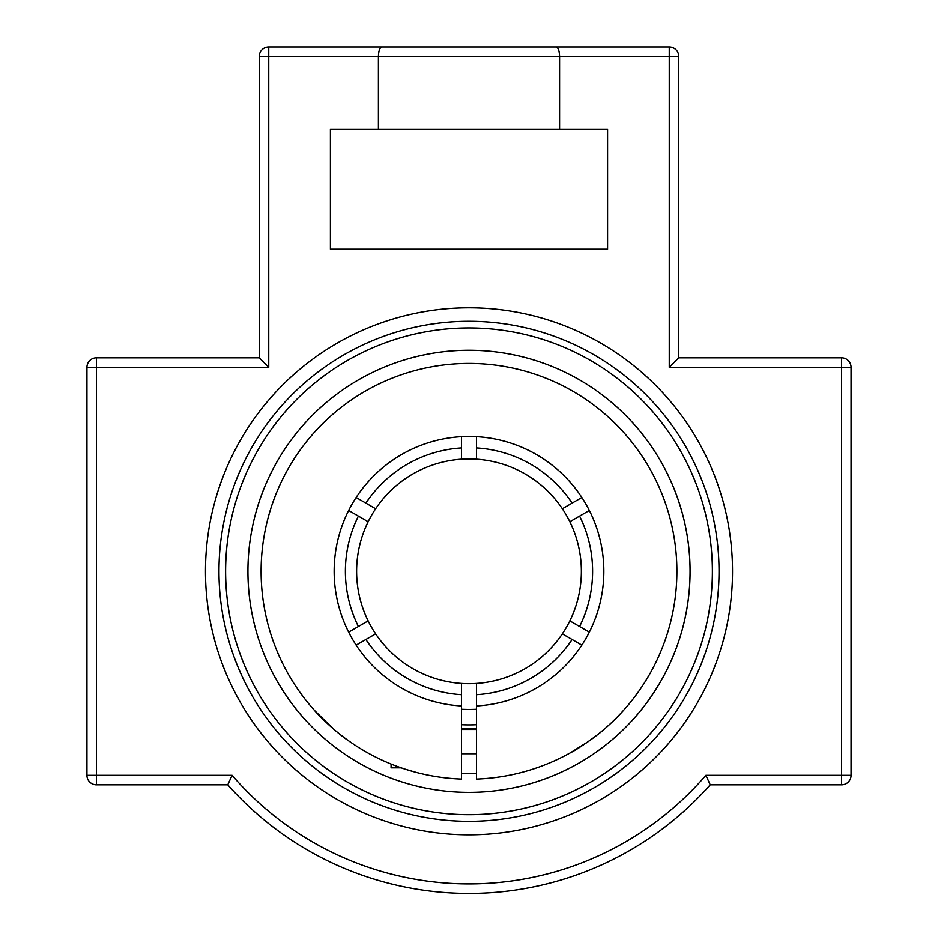 <?xml version="1.0" encoding="UTF-8"?>
<svg xmlns="http://www.w3.org/2000/svg" width="938" height="938" viewBox="0 0 938 938"><rect width="100%" height="100%" fill="white"/><g stroke="black" fill="none" stroke-linecap="round" stroke-linejoin="round"><path stroke-width="1.41" d="M205.481 571.312A263.519 263.519 0 0 1 600.754 343.097A263.519 263.519 0 0 1 600.754 799.528A263.519 263.519 0 0 1 205.481 571.312M469 321.277A250.036 250.036 0 0 0 218.964 571.312A250.036 250.036 0 0 0 469 821.348A250.036 250.036 0 0 0 719.036 571.312A250.036 250.036 0 0 0 469 321.277M469 792.375A221.063 221.063 0 0 1 249.743 543.09A221.063 221.063 0 0 1 524.975 357.448A221.063 221.063 0 0 1 469 792.375A221.063 221.063 0 0 0 660.446 460.781A221.063 221.063 0 0 0 277.554 460.781A221.063 221.063 0 0 0 469 792.375M696.817 674.363L697.978 671.749M238.275 667.68L241.183 674.363M699.725 474.945L696.817 468.261M241.183 468.261L240.022 470.876M555.988 46.9L382.012 46.9C379.843 47.334 378.647 50.5 378.401 56.409L559.599 56.409C559.353 50.5 558.157 47.334 555.988 46.9L669.251 46.9A9.509 9.509 0 0 1 678.76 56.409A9.509 9.509 0 0 0 669.251 46.9L669.251 367.321L678.76 357.8L802.377 357.8M259.24 56.409A9.509 9.509 0 0 1 268.749 46.9A9.509 9.509 0 0 0 259.24 56.409L259.24 357.8L96.438 357.8A9.509 9.509 0 0 0 86.929 367.321L86.929 775.304A9.509 9.509 0 0 0 96.438 784.825L227.782 784.825L232.108 775.304L86.929 775.304L86.929 367.321A9.509 9.509 0 0 1 96.438 357.8L96.438 367.321L268.749 367.321L259.24 357.8L259.24 56.409L268.749 56.409L268.749 46.9L382.012 46.9L268.749 46.9M841.562 357.8L841.562 367.321L851.071 367.321L851.071 775.304L705.892 775.304L710.218 784.825L705.892 775.304A312.624 312.624 0 0 1 232.108 775.304L227.782 784.825A322.144 322.144 0 0 0 710.218 784.825L841.562 784.825A9.509 9.509 0 0 0 851.071 775.304L851.071 367.321A9.509 9.509 0 0 0 841.562 357.8L678.76 357.8L678.76 56.409L559.599 56.409L559.599 129.303L330.411 129.303L330.411 249.168L607.59 249.168L607.59 129.303L559.599 129.303M382.012 46.9L386.597 46.9M851.071 775.304A9.509 9.509 0 0 1 841.562 784.825L841.562 367.321L669.251 367.321M378.401 129.303L378.401 56.409L268.749 56.409L268.749 367.321M135.623 784.825L96.438 784.825L96.438 367.321L86.929 367.321M581.853 645.121L562.354 633.865A112.372 112.372 0 0 1 476.492 683.439L476.492 779.068A207.896 207.896 0 0 0 647.783 465.213A207.896 207.896 0 0 0 290.217 465.213A207.896 207.896 0 0 0 461.508 779.068L461.508 683.439A112.372 112.372 0 0 1 375.646 508.759A112.372 112.372 0 0 1 562.354 508.759L581.853 497.503M589.345 510.483L569.847 521.739A112.372 112.372 0 0 1 569.847 620.886L589.345 632.142M356.147 497.503L375.646 508.759M348.655 632.142L368.153 620.886M476.492 724.711A153.574 153.574 0 0 1 461.508 724.711M461.508 709.257A138.156 138.156 0 0 0 476.492 709.257M476.492 436.674L476.492 459.186A112.372 112.372 0 0 1 562.354 633.865A112.372 112.372 0 0 1 375.646 633.865L356.147 645.121M368.153 521.739L348.655 510.483M461.508 459.186L461.508 436.674M461.508 728.463A157.326 157.326 0 0 0 476.492 728.463M461.508 773.451A202.268 202.268 0 0 0 476.492 773.451M570.363 752.815C579.79 748.243 600.93 732.578 603.931 729.471M588.232 741.606L570.093 752.968M405.826 769.371L415.651 772.244M349.768 741.618C333.33 730.714 315.156 711.508 314.769 710.711L334.432 729.776M461.508 705.951A134.849 134.849 0 0 1 353.485 501.736A134.849 134.849 0 0 1 584.515 501.736A134.849 134.849 0 0 1 476.492 705.951M391.087 764.048L391.087 767.835L401.183 767.835M469 814.688A243.376 243.376 0 0 1 258.231 449.619A243.376 243.376 0 0 1 679.769 449.619A243.376 243.376 0 0 1 469 814.688M358.398 516.111A123.617 123.617 0 0 0 358.398 626.514M461.508 447.93A123.617 123.617 0 0 0 365.89 503.131M476.492 694.695A123.617 123.617 0 0 0 572.11 639.493M579.602 626.514A123.617 123.617 0 0 0 579.602 516.111M572.11 503.131A123.617 123.617 0 0 0 476.492 447.93M365.89 639.493A123.617 123.617 0 0 0 461.508 694.695M461.508 753.753L476.492 753.753M461.508 729.471L476.492 729.471"/></g></svg>
